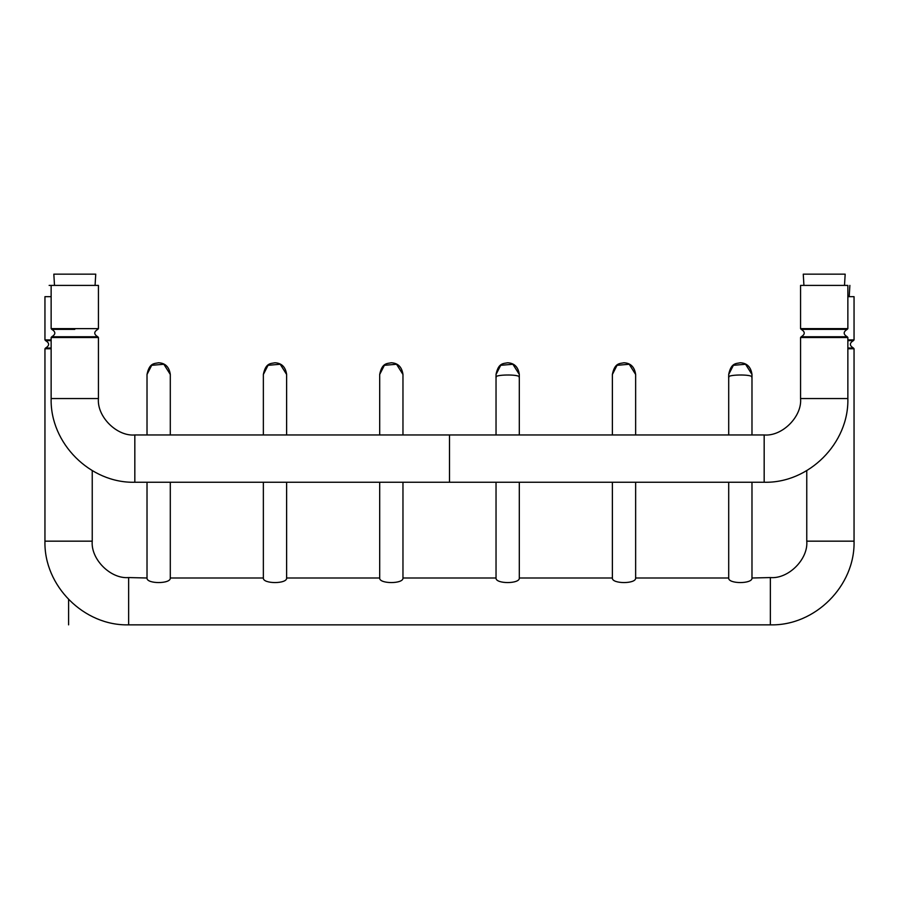 <?xml version="1.0" encoding="UTF-8"?>
<svg xmlns="http://www.w3.org/2000/svg" width="899" height="899" viewBox="0 0 899 899"><rect width="100%" height="100%" fill="white"/><g stroke="black" fill="none" stroke-linecap="round" stroke-linejoin="round"><path stroke-width="1.35" d="M806.763 470.593L806.763 541.164C808.392 559.167 788.378 579.192 770.364 577.563L751.98 578.001C752.677 584.08 727.999 584.08 728.707 578.001L635.638 578.001C636.346 584.08 611.668 584.08 612.376 578.001L519.307 578.001C520.004 584.08 495.327 584.08 496.034 578.001L402.966 578.001C403.673 584.08 378.996 584.08 379.693 578.001L286.624 578.001C287.332 584.08 262.654 584.08 263.362 578.001L170.293 578.001C171.001 584.08 146.323 584.08 147.02 578.001L128.636 577.563C110.622 579.192 90.608 559.167 92.237 541.164L44.95 541.164L44.95 348.767L51.142 348.767M847.858 296.67L854.05 296.67L854.05 339.889L847.858 339.889M847.858 348.767L854.05 348.767L854.05 541.164C855.219 585.856 815.056 626.019 770.364 624.85L128.636 624.85C83.944 626.019 43.781 585.856 44.95 541.164M51.142 339.889L44.95 339.889L44.95 296.67L51.142 296.67M847.858 285.41L800.571 285.41L847.858 285.41L847.858 328.629L800.571 328.629L824.214 328.629M847.858 337.507L847.229 336.765L801.2 336.765L800.571 337.507L847.858 337.507L847.858 398.56C849.027 443.252 808.864 483.415 764.172 482.246L134.828 482.246C90.136 483.415 49.973 443.252 51.142 398.56L51.142 337.507L98.429 337.507L97.8 336.765L51.771 336.765C55.828 334.304 55.828 331.832 51.771 329.371L74.786 329.371M74.786 328.629L98.429 328.629L51.142 328.629L51.142 285.41L98.429 285.41L51.142 285.41M800.571 337.507L800.571 398.56C802.2 416.563 782.186 436.588 764.172 434.959L764.172 482.246M764.172 434.959L134.828 434.959C116.814 436.588 96.8 416.563 98.429 398.56L51.142 398.56M751.98 578.001L751.98 482.246M728.707 434.959L728.707 374.467L733.37 365.32L745.552 364.252L751.98 374.467L751.98 434.959M635.638 578.001L635.638 482.246M612.376 434.959L612.376 374.467L617.04 365.32L629.21 364.252L635.638 374.467L635.638 434.959M519.307 578.001L519.307 482.246M496.034 434.959L496.034 374.467L500.698 365.32L512.88 364.252L519.307 374.467L519.307 434.959M170.293 578.001L170.293 482.246M147.02 434.959L147.02 374.467L151.695 365.32L163.865 364.252L170.293 374.467L170.293 434.959M402.966 578.001L402.966 482.246M379.693 434.959L379.693 374.467L384.367 365.32L396.538 364.252L402.966 374.467L402.966 434.959M286.624 578.001L286.624 482.246M263.362 434.959L263.362 374.467L268.026 365.32L280.207 364.252L286.624 374.467L286.624 434.959M844.498 285.41L845.172 274.15L803.256 274.15L803.931 285.41M50.749 285.41L49.13 285.41M95.069 285.41L95.744 274.15L53.828 274.15L54.502 285.41M68.594 624.85L68.594 599.453L68.594 624.85M449.5 482.246L449.5 434.959L449.5 482.246M847.858 340.631L853.421 340.631L854.05 339.889M854.05 348.767L853.421 348.025L847.858 348.025M806.763 541.164L854.05 541.164M44.95 339.889L45.579 340.631L51.142 340.631M51.142 348.025L45.579 348.025C49.636 345.564 49.636 343.092 45.579 340.631M770.364 577.563L770.364 624.85M128.636 577.563L128.636 624.85M824.214 329.371L801.2 329.371L847.229 329.371L847.858 328.629M800.571 398.56L847.858 398.56M134.828 434.959L134.828 482.246M728.887 377.524C725.392 374.467 752.587 374.006 751.98 377.131L751.789 377.524M496.214 377.524C492.719 374.467 519.914 374.006 519.307 377.131L519.116 377.524M44.95 348.767L45.579 348.025M92.237 541.164L92.237 470.593M853.421 348.025C849.364 345.564 849.364 343.092 853.421 340.631M800.571 285.41L800.571 328.629L801.2 329.371C805.257 331.832 805.257 334.304 801.2 336.765M51.142 328.629L51.771 329.371M97.8 336.765C93.743 334.304 93.743 331.832 97.8 329.371L98.429 328.629L98.429 285.41M51.142 337.507L51.771 336.765M98.429 398.56L98.429 337.507M847.229 336.765C843.172 334.304 843.172 331.832 847.229 329.371M751.98 374.433L751.98 374.4C750.867 366.949 746.968 363.072 740.259 362.769C736.045 363.713 731.123 362.69 728.707 374.4L728.707 374.433M728.707 578.001L728.707 482.246M635.638 374.433L635.638 374.4C634.537 366.949 630.626 363.072 623.917 362.769C619.703 363.713 614.792 362.69 612.376 374.4L612.376 374.433M612.376 578.001L612.376 482.246M519.296 374.433L519.307 374.4C518.195 366.949 514.295 363.072 507.587 362.769C503.373 363.713 498.451 362.69 496.034 374.4L496.034 374.433M496.034 578.001L496.034 482.246M170.293 374.433L170.293 374.4C169.192 366.949 165.281 363.072 158.572 362.769C154.358 363.713 149.448 362.69 147.02 374.4L147.02 374.433M147.02 578.001L147.02 482.246M402.966 374.433L402.966 374.4C401.864 366.949 397.954 363.072 391.245 362.769C387.031 363.713 382.12 362.69 379.693 374.4L379.704 374.433M379.693 578.001L379.693 482.246M286.624 374.433L286.624 374.4C285.522 366.949 281.623 363.072 274.914 362.769C270.7 363.713 265.778 362.69 263.362 374.4L263.362 374.433M263.362 578.001L263.362 482.246M849.195 296.67L849.87 285.41"/></g></svg>
